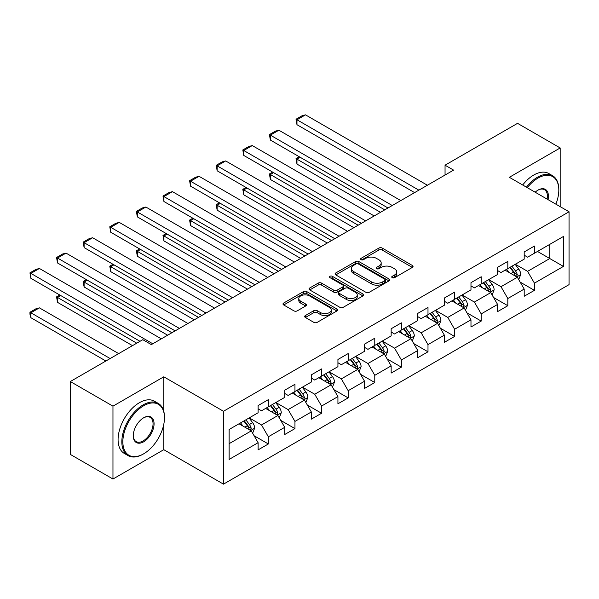<?xml version="1.0" encoding="UTF-8"?>
<svg xmlns="http://www.w3.org/2000/svg" width="599" height="599" viewBox="0 0 599 599"><rect width="100%" height="100%" fill="white"/><g stroke="black" fill="none" stroke-linecap="round" stroke-linejoin="round"><path stroke-width="0.9" d="M392.225 277.674A1.655 0.958 0 0 0 394.569 277.674L412.359 267.409A2.366 1.37 0 0 0 413.048 266.443A2.366 1.37 0 0 0 412.359 265.477L382.222 248.076A2.366 1.37 0 0 0 378.875 248.076L361.085 258.341A1.655 0.958 0 0 0 360.598 259.023A1.655 0.958 0 0 0 361.085 259.696A1.655 0.958 0 0 0 363.428 259.696L365.727 258.371A7.577 4.373 0 0 1 376.442 258.371L378.957 259.816A7.577 4.373 0 0 1 381.174 262.909A7.577 4.373 0 0 1 378.957 266.008L376.651 267.334A1.655 0.958 0 0 0 376.165 268.008A1.655 0.958 0 0 0 376.651 268.689A1.655 0.958 0 0 0 378.995 268.689L381.301 267.356A7.577 4.373 0 0 1 392.016 267.356L394.524 268.809A7.577 4.373 0 0 1 396.748 271.901A7.577 4.373 0 0 1 394.524 274.993L392.225 276.326A1.655 0.958 0 0 0 391.739 277A1.655 0.958 0 0 0 392.225 277.674L392.225 276.326M305.378 315.546A2.366 1.37 0 0 0 304.681 316.512A2.366 1.37 0 0 0 305.378 317.477L313.831 322.359A2.366 1.37 0 0 0 317.178 322.359L336.93 310.948A2.366 1.37 0 0 0 337.626 309.983A2.366 1.37 0 0 0 336.93 309.017L306.8 291.623A2.366 1.37 0 0 0 303.446 291.623L283.694 303.027A2.366 1.37 0 0 0 282.998 303.993A2.366 1.37 0 0 0 283.694 304.958L293.907 310.851A2.366 1.37 0 0 0 297.254 310.851L305.707 305.977A2.366 1.37 0 0 0 306.403 305.003A2.366 1.37 0 0 0 305.707 304.037L300.646 301.117A6.334 3.654 0 0 1 298.789 298.534A6.334 3.654 0 0 1 302.697 295.15A6.334 3.654 0 0 1 309.601 295.943L329.443 307.399A6.334 3.654 0 0 1 331.299 309.983A6.334 3.654 0 0 1 327.383 313.359A6.334 3.654 0 0 1 320.487 312.573L317.178 310.664A2.366 1.37 0 0 0 313.831 310.664L305.378 315.546L305.378 317.477M163.789 376.808L112.964 406.159L70.323 381.541L70.323 454.409L112.964 479.028L163.789 449.684L223.487 484.149L223.487 411.273L163.789 376.808L163.789 411.401M560.177 206.648L560.177 147.96L509.352 177.304L569.05 211.769L223.487 411.273M560.177 147.96L517.543 123.342L445.05 165.189L445.05 175.035M70.323 381.541L142.809 339.685L151.337 344.612L453.578 170.116L445.05 165.189M365.899 292.297A2.366 1.37 0 0 0 369.246 292.297L388.998 280.894A2.366 1.37 0 0 0 389.694 279.92A2.366 1.37 0 0 0 388.998 278.954L358.868 261.561A2.366 1.37 0 0 0 355.514 261.561L335.762 272.964A2.366 1.37 0 0 0 335.066 273.93A2.366 1.37 0 0 0 335.762 274.896L365.899 292.297M330.648 278.033A1.655 0.958 0 0 1 332.333 278.265L332.333 276.296L362.964 293.989A2.366 1.37 0 0 1 363.66 294.955A2.366 1.37 0 0 1 362.964 295.921L343.212 307.324A2.366 1.37 0 0 1 339.865 307.324L309.728 289.931L309.728 287.992A2.366 1.37 0 0 0 309.032 288.965A2.366 1.37 0 0 0 309.728 289.931M309.728 287.992L318.181 283.117A2.366 1.37 0 0 1 321.528 283.117L333.755 290.171A2.366 1.37 0 0 0 337.102 290.171L342.71 286.928A2.366 1.37 0 0 0 343.399 285.963A2.366 1.37 0 0 0 342.71 284.997L329.989 277.651A1.655 0.958 0 0 1 329.502 276.978A1.655 0.958 0 0 1 330.521 276.094A1.655 0.958 0 0 1 332.333 276.296M223.487 484.149L569.05 284.637L569.05 211.769M254.103 435.75L268.345 443.971L268.345 436.783L284.72 427.327L284.72 434.515L294.955 428.607L294.955 421.419L311.33 411.97L311.33 419.158L321.566 413.25L321.566 406.062L337.933 396.605L337.933 403.793L348.169 397.886L348.169 390.698L364.544 381.241L364.544 388.429L374.779 382.521L374.779 375.333L391.154 365.884L391.154 373.072L401.382 367.165L401.382 359.977L417.758 350.52L417.758 357.708L427.993 351.8L427.993 344.612L444.368 335.155L444.368 342.343L454.604 336.436L454.604 329.248L470.979 319.799L470.979 326.987L481.207 321.079L481.207 313.883L497.582 304.434L497.582 311.622L507.817 305.715L507.817 298.527L524.192 289.07L524.192 296.258L534.428 290.35L534.428 283.162L563.419 266.42L563.419 236.485L549.777 244.362L549.777 258.543L563.419 266.42M268.345 443.971L258.109 449.879L258.109 442.691L229.118 459.433L229.118 429.498L258.109 412.756L258.109 405.568L268.345 399.66L268.345 406.848L284.72 397.392L284.72 390.204L294.955 384.296L294.955 391.484L311.33 382.027L311.33 374.839L321.566 368.932L321.566 376.12L337.933 366.67L337.933 359.482L348.169 353.575L348.169 360.763L364.544 351.306L364.544 344.118L374.779 338.21L374.779 345.398L391.154 335.942L391.154 328.754L401.382 322.846L401.382 330.034L417.758 320.585L417.758 313.397L427.993 307.489L427.993 314.677L444.368 305.22L444.368 298.032L454.604 292.125L454.604 299.313L470.979 289.856L470.979 282.668L481.207 276.76L481.207 283.948L497.582 274.499L497.582 267.311L507.817 261.404L507.817 268.592L524.192 259.135L524.192 251.947L534.428 246.039L534.428 253.227L563.419 236.485M265.619 408.421L277.899 415.511L261.523 424.968L249.244 417.877M258.109 408.817L261.523 410.787L268.345 406.848M261.523 424.968L268.345 436.783M277.899 415.511L284.72 427.327M292.222 393.056L304.509 400.147L288.134 409.604L275.854 402.513M284.72 393.453L288.134 395.422L294.955 391.484M288.134 409.604L294.955 421.419M304.509 400.147L311.33 411.97M318.833 377.699L331.112 384.79L314.737 394.239L302.458 387.149M311.33 378.089L314.737 380.058L321.566 376.12M314.737 394.239L321.566 406.062M331.112 384.79L337.933 396.605M345.443 362.335L357.723 369.426L341.348 378.882L329.068 371.792M337.933 362.732L341.348 364.701L348.169 360.763M341.348 378.882L348.169 390.698M357.723 369.426L364.544 381.241M372.046 346.971L384.333 354.061L367.958 363.518L355.671 356.427M364.544 347.368L367.958 349.337L374.779 345.398M367.958 363.518L374.779 375.333M384.333 354.061L391.154 365.884M398.657 331.614L410.936 338.705L394.561 348.154L382.282 341.063M391.154 332.003L394.561 333.972L401.382 330.034M394.561 348.154L401.382 359.977M410.936 338.705L417.758 350.52M425.268 316.25L437.547 323.34L421.172 332.797L408.892 325.706M417.758 316.646L421.172 318.616L427.993 314.677M421.172 332.797L427.993 344.612M437.547 323.34L444.368 335.155M451.871 300.885L464.15 307.976L447.782 317.433L435.495 310.342M444.368 301.282L447.782 303.251L454.604 299.313M447.782 317.433L454.604 329.248M464.15 307.976L470.979 319.799M478.481 285.528L490.761 292.619L474.386 302.068L462.106 294.978M470.979 285.918L474.386 287.887L481.207 283.948M474.386 302.068L481.207 313.883M490.761 292.619L497.582 304.434M505.092 270.164L517.371 277.255L500.996 286.711L488.717 279.621M497.582 270.561L500.996 272.53L507.817 268.592M500.996 286.711L507.817 298.527M517.371 277.255L524.192 289.07M537.498 251.453L549.777 258.543L527.607 271.347L515.32 264.256M524.192 255.196L527.607 257.166L534.428 253.227M527.607 271.347L534.428 283.162M112.964 406.159L112.964 479.028M229.118 443.679L251.288 430.876L239.008 423.785M251.288 430.876L258.109 442.691M520.187 282.129L534.428 290.35M493.576 297.493L507.817 305.715M466.965 312.85L481.207 321.079M440.362 328.215L454.604 336.436M413.752 343.579L427.993 351.8M387.141 358.936L401.382 367.165M360.538 374.3L374.779 382.521M333.928 389.664L348.169 397.886M307.317 405.021L321.566 413.25M280.714 420.386L294.955 428.607M163.789 449.684L163.789 424.272M392.884 277.914L394.524 276.963A7.577 4.373 0 0 0 396.748 273.87L396.748 271.901M381.174 262.909L381.174 264.878A7.577 4.373 0 0 1 378.957 267.978L377.318 268.921M412.322 267.424L382.222 250.045A2.366 1.37 0 0 0 378.875 250.045L361.744 259.929M388.968 280.909L358.868 263.53A2.366 1.37 0 0 0 355.514 263.53L335.792 274.919L335.762 272.964M384.813 280.602A1.655 0.958 0 0 0 385.299 279.92A1.655 0.958 0 0 0 384.813 279.246L358.367 263.972A1.655 0.958 0 0 0 356.016 263.972L353.59 265.379A7.577 4.373 0 0 0 351.373 268.472A7.577 4.373 0 0 0 353.59 271.564L371.672 282.002A7.577 4.373 0 0 0 382.387 282.002L384.813 280.602L384.813 282.571A1.655 0.958 0 0 0 385.299 281.897L385.299 279.92M351.373 268.472L351.373 270.441A7.577 4.373 0 0 0 353.59 273.533L353.59 271.564M384.813 282.571L382.387 283.971A7.577 4.373 0 0 1 371.672 283.971L353.59 273.533M309.758 289.946L318.181 285.087L318.181 283.117M343.399 285.963L343.399 287.932A2.366 1.37 0 0 1 342.71 288.898L337.102 292.14A2.366 1.37 0 0 1 333.755 292.14L321.528 285.087A2.366 1.37 0 0 0 318.181 285.087M332.333 278.265L362.934 295.936M346.432 297.493A6.334 3.654 0 0 0 353.335 298.287A6.334 3.654 0 0 0 357.244 294.903A6.334 3.654 0 0 0 355.394 292.319L348.401 288.284A2.366 1.37 0 0 0 345.054 288.284L339.446 291.526A2.366 1.37 0 0 0 338.749 292.492A2.366 1.37 0 0 0 339.446 293.458L346.432 297.493L346.432 299.463A6.334 3.654 0 0 0 353.335 300.256A6.334 3.654 0 0 0 357.244 296.872L357.244 294.903M338.749 292.492L338.749 294.461A2.366 1.37 0 0 0 339.446 295.427L339.446 293.458M346.432 299.463L339.446 295.427M331.299 309.983L331.299 311.952A6.334 3.654 0 0 1 327.383 315.336A6.334 3.654 0 0 1 320.487 314.542L317.178 312.633A2.366 1.37 0 0 0 313.831 312.633L305.408 317.492M298.789 298.534L298.789 300.503A6.334 3.654 0 0 0 300.646 303.087L300.646 301.117M305.677 305.992L300.646 303.087M336.9 310.971L306.8 293.592A2.366 1.37 0 0 0 303.446 293.592L283.724 304.973M518.719 279.591L520.748 274.477A6.394 3.691 -120 0 0 518.704 269.033L515.185 264.339M509.045 272.448L506.657 269.258M384.753 209.852L296.969 159.162L296.969 164.089L380.492 212.308M516.383 276.686L517.296 274.746A6.394 3.691 -120 0 0 515.462 270.905L511.943 266.203M510.341 267.132L514.249 272.343A3.257 1.879 60 0 1 514.841 273.331L517.296 274.746M509.899 267.386L513.418 272.088A6.394 3.691 60 0 1 515.245 275.929M300.211 157.297L296.969 159.162L296.026 158.623L299.268 156.751M296.969 164.089L296.026 158.623M418.866 190.153L296.969 119.778L296.969 124.697L414.605 192.616M427.394 185.233L305.497 114.851L296.969 119.778L296.026 119.231L302.001 115.787L305.497 114.851M296.969 124.697L296.026 119.231M555.865 204.154A29.426 16.989 120 0 0 558.815 190.108A29.426 16.989 120 0 0 538.007 178.09A29.426 16.989 120 0 0 527.315 187.674M526.431 187.165A30.152 17.408 -60 0 1 537.498 177.207A30.152 17.408 -60 0 1 552.57 175.709A30.152 17.408 -60 0 1 558.815 189.516L558.815 190.108M535.162 192.204A14.713 8.498 -60 0 1 538.007 190.108L538.007 190.108A14.713 8.498 -60 0 1 548.018 199.624M522.68 185.001A30.152 17.408 -60 0 1 533.746 175.035A30.152 17.408 -60 0 1 548.819 173.545L552.57 175.709M547.089 199.085A13.987 8.079 120 0 0 544.491 189.711A13.987 8.079 120 0 0 537.745 190.257M143.154 454.117L143.663 453.817A29.426 16.989 120 0 0 164.47 417.78A29.426 16.989 120 0 0 143.663 405.763A29.426 16.989 120 0 0 122.855 441.807A29.426 16.989 120 0 0 143.663 453.817L143.154 454.117A30.152 17.408 -60 0 1 128.074 455.607A30.152 17.408 -60 0 1 123.454 431.445A30.152 17.408 -60 0 1 143.154 404.879A30.152 17.408 -60 0 1 158.226 403.382A30.152 17.408 -60 0 1 164.47 417.189L164.47 417.78M143.663 441.807A14.713 8.498 -60 0 1 133.263 435.795A14.713 8.498 -60 0 1 143.663 417.78L143.663 417.78A14.713 8.498 -60 0 1 154.07 423.785A14.713 8.498 -60 0 1 143.663 441.807M133.263 435.495A13.987 8.079 120 0 0 136.16 441.613A13.987 8.079 120 0 0 143.154 440.916A13.987 8.079 120 0 0 152.296 428.592A13.987 8.079 120 0 0 150.147 417.376A13.987 8.079 120 0 0 143.408 417.93M128.074 455.607L124.322 453.443A30.152 17.408 -60 0 1 119.703 429.281A30.152 17.408 -60 0 1 139.402 402.708A30.152 17.408 -60 0 1 154.475 401.218L158.226 403.382M492.108 294.948L494.138 289.841A6.394 3.691 -120 0 0 492.101 284.398L488.574 279.696M482.442 287.812L480.046 284.622M358.15 225.209L270.359 174.526L270.359 179.453L353.882 227.672M489.772 292.042L490.686 290.111A6.394 3.691 -120 0 0 488.859 286.27L485.34 281.567M483.737 282.496L487.638 287.707A3.257 1.879 60 0 1 488.23 288.696L490.686 290.111M483.288 282.75L486.807 287.453A6.394 3.691 60 0 1 488.642 291.294M273.601 172.654L270.359 174.526L269.423 173.987L272.665 172.115M270.359 179.453L269.423 173.987M465.498 310.312L467.527 305.198A6.394 3.691 -120 0 0 465.49 299.755L461.971 295.06M455.832 303.176L453.443 299.979M331.539 240.573L243.748 189.89L243.748 194.81L327.279 243.037M463.162 307.407L464.083 305.475A6.394 3.691 -120 0 0 462.248 301.626L458.729 296.932M457.127 297.853L461.035 303.064A3.257 1.879 60 0 1 461.627 304.06L464.083 305.475M456.685 298.115L460.204 302.809A6.394 3.691 60 0 1 462.031 306.658M246.99 188.019L243.748 189.89L242.812 189.344L246.054 187.48M243.748 194.81L242.812 189.344M392.263 205.517L270.359 135.134L270.359 140.061L387.995 207.98M400.791 200.59L278.887 130.215L270.359 135.134L269.423 134.595L275.39 131.151L278.887 130.215M270.359 140.061L269.423 134.595M365.652 220.881L243.748 150.499L243.748 155.426L361.392 223.337M374.18 215.954L252.276 145.572L243.748 150.499L242.812 149.96L248.78 146.508L252.276 145.572M243.748 155.426L242.812 149.96M438.895 325.676L440.924 320.562A6.394 3.691 -120 0 0 438.88 315.119L435.361 310.424M429.228 318.533L426.832 315.344M304.928 255.938L217.145 205.247L217.145 210.174L300.668 258.394M436.559 322.771L437.472 320.839A6.394 3.691 -120 0 0 435.638 316.991L432.119 312.289M430.516 313.217L434.425 318.428A3.257 1.879 60 0 1 435.016 319.417L437.472 320.839M430.075 313.472L433.594 318.174A6.394 3.691 60 0 1 435.428 322.015M220.387 203.383L217.145 205.247L216.209 204.708L219.444 202.836M217.145 210.174L216.209 204.708M412.284 341.033L414.313 335.927A6.394 3.691 -120 0 0 412.277 330.483L408.75 325.781M402.618 333.898L400.229 330.708M278.325 271.295L190.534 220.612L190.534 225.538L274.057 273.758M409.948 338.128L410.862 336.196A6.394 3.691 -120 0 0 409.035 332.355L405.516 327.653M403.913 328.581L407.814 333.793A3.257 1.879 60 0 1 408.406 334.781L410.862 336.196M403.464 328.836L406.983 333.538A6.394 3.691 60 0 1 408.817 337.379M193.777 218.74L190.534 220.612L189.598 220.073L192.841 218.201M190.534 225.538L189.598 220.073M385.674 356.398L387.703 351.284A6.394 3.691 -120 0 0 385.666 345.848L382.147 341.145M376.007 349.262L373.619 346.065M251.715 286.659L163.931 235.976L163.931 240.895L247.454 289.122M383.338 353.492L384.259 351.561A6.394 3.691 -120 0 0 382.424 347.712L378.905 343.017M377.303 343.938L381.211 349.157A3.257 1.879 60 0 1 381.803 350.145L384.259 351.561M376.861 344.2L380.38 348.895A6.394 3.691 60 0 1 382.207 352.744M167.166 234.104L163.931 235.976L162.988 235.429L166.23 233.565M163.931 240.895L162.988 235.429M339.041 236.238L217.145 165.863L217.145 170.782L334.781 238.702M347.57 231.319L225.673 160.936L217.145 165.863L216.209 165.317L222.177 161.872L225.673 160.936M217.145 170.782L216.209 165.317M312.438 251.602L190.534 181.22L190.534 186.147L308.171 254.066M320.967 246.676L199.063 176.301L190.534 181.22L189.598 180.681L195.566 177.237L199.063 176.301M190.534 186.147L189.598 180.681M285.828 266.967L163.931 196.584L163.931 201.511L281.567 269.423M294.356 262.04L172.452 191.658L163.931 196.584L162.988 196.045L168.963 192.593L172.452 191.658M163.931 201.511L162.988 196.045M259.225 282.324L137.321 211.949L137.321 216.868L254.957 284.787M267.753 277.404L145.849 207.022L137.321 211.949L136.385 211.402L142.352 207.958L145.849 207.022M137.321 216.868L136.385 211.402M232.614 297.688L110.71 227.306L110.71 232.232L228.346 300.151M241.142 292.761L119.238 222.386L110.71 227.306L109.774 226.766L115.742 223.322L119.238 222.386M110.71 232.232L109.774 226.766M206.004 313.052L84.107 242.67L84.107 247.597L201.743 315.508M214.532 308.126L92.635 237.743L84.107 242.67L83.164 242.131L89.139 238.679L92.635 237.743M84.107 247.597L83.164 242.131M359.071 371.762L361.1 366.648A6.394 3.691 -120 0 0 359.056 361.204L355.536 356.51M349.404 364.619L347.008 361.429M225.112 302.023L137.321 251.333L137.321 256.26L220.844 304.479M356.734 368.857L357.648 366.925A6.394 3.691 -120 0 0 355.821 363.076L352.294 358.374M350.7 359.303L354.601 364.514A3.257 1.879 60 0 1 355.192 365.502L357.648 366.925M350.25 359.557L353.769 364.259A6.394 3.691 60 0 1 355.604 368.1M140.563 249.469L137.321 251.333L136.385 250.794L139.619 248.922M137.321 256.26L136.385 250.794M332.46 387.119L334.489 382.012A6.394 3.691 -120 0 0 332.452 376.569L328.933 371.867M322.794 379.983L320.405 376.793M198.501 317.38L110.71 266.697L110.71 271.624L194.233 319.844M330.124 384.214L331.037 382.282A6.394 3.691 -120 0 0 329.21 378.441L325.691 373.739M324.089 374.667L327.99 379.878A3.257 1.879 60 0 1 328.589 380.867L331.037 382.282M323.64 374.922L327.166 379.624A6.394 3.691 60 0 1 328.993 383.465M113.952 264.825L110.71 266.697L109.774 266.158L113.016 264.286M110.71 271.624L109.774 266.158M305.857 402.483L307.886 397.377A6.394 3.691 -120 0 0 305.842 391.933L302.323 387.231M296.183 395.347L293.795 392.158M171.891 332.745L84.107 282.062L84.107 286.981L167.63 335.208M303.513 399.578L304.434 397.646A6.394 3.691 -120 0 0 302.6 393.798L299.081 389.103M297.478 390.024L301.387 395.243A3.257 1.879 60 0 1 301.978 396.231L304.434 397.646M297.037 390.286L300.556 394.981A6.394 3.691 60 0 1 302.383 398.829M87.342 280.19L84.107 282.062L83.164 281.523L86.406 279.651M84.107 286.981L83.164 281.523M279.246 417.847L281.275 412.733A6.394 3.691 -120 0 0 279.231 407.29L275.712 402.595M269.58 410.712L267.184 407.515M136.759 343.182L57.497 297.426L57.497 302.345L132.491 345.645M276.91 414.942L277.824 413.011A6.394 3.691 -120 0 0 275.997 409.162L272.47 404.46M270.875 405.388L274.776 410.6A3.257 1.879 60 0 1 275.368 411.588L277.824 413.011M270.426 405.643L273.945 410.345A6.394 3.691 60 0 1 275.78 414.186M60.739 295.554L57.497 297.426L56.561 296.879L59.803 295.007M57.497 302.345L56.561 296.879M179.4 328.409L57.497 258.034L57.497 262.954L175.133 330.873M187.929 323.49L66.025 253.107L57.497 258.034L56.561 257.488L62.528 254.043L66.025 253.107M57.497 262.954L56.561 257.488M252.636 433.204L254.665 428.098A6.394 3.691 -120 0 0 252.628 422.654L249.109 417.952M110.149 358.546L30.886 312.783L39.414 307.864L118.677 353.62M242.969 426.069L240.581 422.879M30.886 317.71L29.95 314.213L29.95 312.244L30.886 312.783L30.886 317.71L105.881 361.01M250.3 430.307L251.213 428.367A6.394 3.691 -120 0 0 249.386 424.526L245.867 419.824M244.265 420.753L248.173 425.964A3.257 1.879 60 0 1 248.765 426.952L251.213 428.367M243.815 421.007L247.342 425.709A6.394 3.691 60 0 1 249.169 429.55M29.95 312.244L35.918 308.799L39.414 307.864M152.79 343.774L30.886 273.391L30.886 278.318L139.994 341.31M161.318 338.847L39.414 268.472L30.886 273.391L29.95 272.852L35.918 269.408L39.414 268.472M30.886 278.318L29.95 272.852M394.524 276.963L394.524 274.993M376.651 268.689L376.651 267.334M378.957 267.978L378.957 266.008M361.085 259.696L361.085 258.341M378.875 250.045L378.875 248.076M382.222 250.045L382.222 248.076M412.359 267.409L412.359 265.477M355.514 263.53L355.514 261.561M358.868 263.53L358.868 261.561M388.998 280.894L388.998 278.954M371.672 283.971L371.672 282.002M382.387 283.971L382.387 282.002M321.528 285.087L321.528 283.117M333.755 292.14L333.755 290.171M337.102 292.14L337.102 290.171M342.71 288.898L342.71 286.928M362.964 295.921L362.964 293.989M313.831 312.633L313.831 310.664M317.178 312.633L317.178 310.664M320.487 314.542L320.487 312.573M305.707 305.977L305.707 304.037M283.694 304.958L283.694 303.027M303.446 293.592L303.446 291.623M306.8 293.592L306.8 291.623M336.93 310.948L336.93 309.017M516.735 276.888L520.703 274.604M515.462 270.905L518.704 269.033M510.917 273.533L513.418 272.088M490.132 292.252L494.093 289.961M488.859 286.27L492.101 284.398M484.314 288.89L486.807 287.453M463.521 307.616L467.49 305.325M462.248 301.626L465.49 299.755M457.703 304.255L460.204 302.809M436.918 322.973L440.879 320.69M435.638 316.991L438.88 315.119M431.093 319.619L433.594 318.174M410.308 338.338L414.276 336.046M409.035 332.355L412.277 330.483M404.49 334.976L406.983 333.538M383.697 353.702L387.665 351.411M382.424 347.712L385.666 345.848M377.879 350.34L380.38 348.895M357.094 369.059L361.055 366.775M355.821 363.076L359.056 361.204M351.269 365.704L353.769 364.259M330.483 384.423L334.452 382.132M329.21 378.441L332.452 376.569M324.665 381.061L327.166 379.624M303.873 399.788L307.841 397.496M302.6 393.798L305.842 391.933M298.055 396.426L300.556 394.981M277.27 415.144L281.231 412.861M275.997 409.162L279.231 407.29M271.444 411.79L273.945 410.345M250.659 430.509L254.627 428.218M249.386 424.526L252.628 422.654M244.841 427.147L247.342 425.709"/></g></svg>
